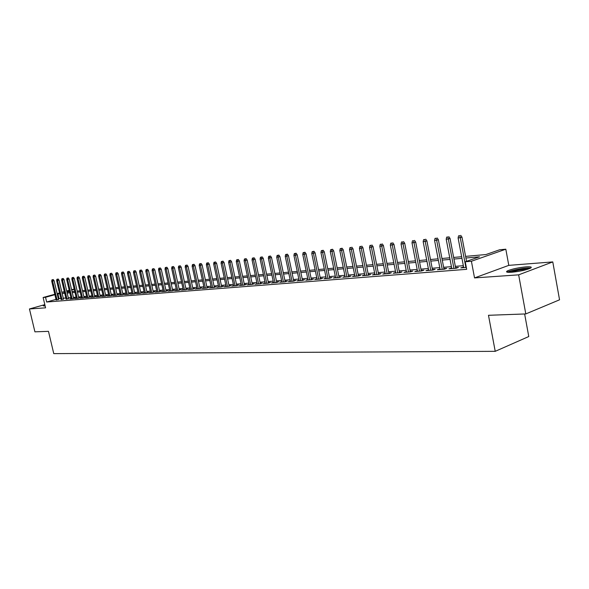 <?xml version="1.0" encoding="UTF-8"?>
<svg xmlns="http://www.w3.org/2000/svg" width="589" height="589" viewBox="0 0 589 589"><rect width="100%" height="100%" fill="white"/><g stroke="black" fill="none" stroke-linecap="round" stroke-linejoin="round"><path stroke-width="0.88" d="M526.036 266.869C518.143 267.671 511.951 269.011 507.453 270.881C505.421 272.066 506.812 272.523 511.62 272.251C519.483 271.47 525.719 270.137 530.328 268.253C532.427 267.023 530.998 266.559 526.036 266.869M44.941 305.146L43.269 305.868L45.139 305.978M465.604 256.37L485.969 254.544L499.663 249.765L505.818 249.199L471.406 261.258L465.244 261.781L479.461 256.819L465.914 258.011M508.793 265.359L474.535 277.92L518.651 274.842L525.8 313.93L559.55 299.808L552.776 261.914L508.793 265.359L505.818 249.199M524.637 313.974L528.767 336.54L495.224 351.331L53.761 353.621L48.475 331.342L34.92 331.835L29.45 308.96L45.574 307.833L43.122 297.497L54.799 294.264M71.586 289.619L74.177 289.089M518.651 274.842L552.776 261.914M44.816 304.631L29.45 308.96M463.595 267.008L460.841 267.87L466.311 267.435M451.682 267.958L448.98 268.812L456.07 268.253L458.426 267.421L455.591 267.649M440.02 268.893L437.369 269.74L444.312 269.188L446.668 268.363L443.885 268.584M428.593 269.814L426.002 270.646L432.797 270.101L435.153 269.283L432.422 269.504M417.41 270.704L414.862 271.529L421.518 270.999L423.874 270.189L421.187 270.403M406.447 271.581L403.944 272.398L410.467 271.875L412.823 271.073L410.187 271.286M395.705 272.442L393.253 273.244L399.644 272.736L401.992 271.941L399.401 272.147M385.177 273.289L382.769 274.084L389.034 273.583L391.383 272.788L388.836 272.994M374.862 274.113L372.491 274.901L378.631 274.408L380.98 273.627L378.477 273.826M364.738 274.93L362.412 275.696L368.434 275.218L370.776 274.445L368.316 274.636M354.814 275.733L352.524 276.484L358.436 276.013L360.777 275.24L358.355 275.438M345.08 276.521L342.827 277.257L348.629 276.793L350.963 276.027L348.585 276.219M335.539 277.294L333.315 278.015L339.006 277.559L341.34 276.801L338.999 276.985M326.166 278.052L323.987 278.752L329.56 278.31L331.894 277.559L329.59 277.743M316.97 278.796L314.82 279.481L320.298 279.046L322.625 278.295L320.357 278.479M307.944 279.525L305.831 280.202L311.206 279.768L313.525 279.024L311.294 279.208M299.079 280.239L297.003 280.901L302.282 280.482L304.594 279.746L302.4 279.915M290.377 280.938L288.33 281.594L293.513 281.181L295.825 280.445L293.661 280.614M281.829 281.63L279.812 282.271L284.907 281.866L287.211 281.137L285.083 281.306M273.436 282.308L271.448 282.934L276.455 282.536L278.752 281.814L276.653 281.976M265.19 282.978L263.231 283.589L268.15 283.199L270.439 282.477L268.378 282.639M257.084 283.626L255.162 284.229L259.985 283.846L262.274 283.132L260.242 283.294M249.125 284.273L247.225 284.862L251.967 284.48L254.249 283.773L252.247 283.935M241.299 284.899L239.428 285.481L244.089 285.105L246.364 284.406L244.391 284.561M233.605 285.525L231.757 286.092L236.344 285.724L238.611 285.024L236.668 285.179M226.036 286.136L224.218 286.688L228.731 286.328L230.991 285.636L229.077 285.79M218.6 286.733L216.811 287.277L221.243 286.924L223.496 286.239L221.611 286.387M211.289 287.322L209.522 287.859L213.881 287.513L216.126 286.828L214.263 286.976M204.088 287.903L202.351 288.426L206.636 288.087L208.881 287.41L207.041 287.557M197.013 288.47L195.298 288.985L199.516 288.654L201.747 287.977L199.943 288.124M190.048 289.03L188.355 289.538L192.507 289.206L194.738 288.544L192.949 288.684M183.201 289.582L181.53 290.082L185.616 289.759L187.832 289.096L186.072 289.236M176.457 290.127L174.808 290.62L178.828 290.296L181.044 289.641L179.306 289.773M169.823 290.664L168.196 291.143L172.15 290.826L174.359 290.171L172.643 290.311M163.293 291.187L161.688 291.658L165.583 291.349L167.777 290.701L166.091 290.833M156.858 291.702L155.275 292.173L159.111 291.864L161.305 291.216L159.634 291.349M150.526 292.21L148.965 292.674L152.742 292.372L154.929 291.732L153.28 291.864M144.298 292.718L142.752 293.167L146.47 292.873L148.649 292.232L147.022 292.365M138.157 293.212L136.633 293.653L140.292 293.359L142.464 292.726L140.859 292.858M132.105 293.697L130.603 294.132L134.211 293.845L136.376 293.212L134.793 293.344M126.149 294.176L124.669 294.603L128.218 294.323L130.375 293.697L128.807 293.823M120.281 294.647L118.816 295.067L122.313 294.794L124.463 294.169L122.917 294.294M114.502 295.111L113.051 295.531L116.504 295.251L118.639 294.633L117.115 294.758M108.803 295.568L107.375 295.98L110.769 295.707L112.904 295.096L111.402 295.214M103.193 296.017L101.779 296.422L105.122 296.157L107.25 295.545L105.762 295.663M97.656 296.466L96.257 296.863L99.563 296.598L101.676 295.995L100.211 296.112M92.201 296.9L90.824 297.298L94.078 297.04L96.191 296.436L94.733 296.547M86.826 297.335L85.464 297.725L88.667 297.467L90.772 296.871L89.337 296.981M81.525 297.762L80.178 298.144L83.336 297.894L85.434 297.298L84.021 297.408M76.298 298.181L74.965 298.557L78.087 298.306L80.178 297.717L78.771 297.828M71.144 298.594L69.826 298.962L72.903 298.719L74.987 298.13L73.603 298.24M66.064 298.998L68.501 298.652M61.05 299.403L63.465 299.057M56.007 299.389L46.656 302.01L466.665 269.32L465.244 261.781M463.344 265.691L455.341 266.338M451.432 266.655L443.635 267.288M439.769 267.605L432.171 268.223M428.35 268.532L420.944 269.136M417.159 269.445L409.944 270.027M406.204 270.329L399.158 270.903M395.462 271.205L388.593 271.765M384.934 272.059L378.234 272.604M374.619 272.898L368.073 273.429M364.495 273.723L358.112 274.238M354.578 274.526L348.342 275.034M344.845 275.321L338.756 275.814M335.288 276.094L329.354 276.58M325.923 276.859L320.121 277.331M316.727 277.603L311.058 278.067M307.701 278.339L302.164 278.788M298.837 279.061L293.432 279.495M290.134 279.768L284.848 280.195M281.586 280.46L276.425 280.879M273.193 281.144L268.15 281.557M264.947 281.814L260.014 282.212M256.841 282.47L252.018 282.867M248.875 283.118L244.163 283.5M241.048 283.758L236.439 284.134M233.354 284.384L228.849 284.745M225.793 284.995L221.383 285.356M218.357 285.599L214.043 285.952M211.039 286.195L206.82 286.541M203.846 286.777L199.715 287.115M196.77 287.358L192.728 287.682M189.805 287.918L185.852 288.242M182.958 288.477L179.085 288.794M176.214 289.03L172.43 289.332M169.58 289.567L165.87 289.869M163.05 290.097L159.42 290.392M156.615 290.62L153.066 290.907M150.283 291.135L146.808 291.415M144.055 291.643L140.646 291.916M137.914 292.137L134.579 292.409M131.87 292.63L128.601 292.895M125.913 293.116L122.711 293.374M120.046 293.594L116.909 293.845M114.259 294.058L111.188 294.309M108.567 294.522L105.556 294.772M102.95 294.979L100.005 295.222M97.421 295.428L94.534 295.663M91.965 295.877L89.138 296.105M86.59 296.311L83.815 296.539M81.289 296.738L78.573 296.959M76.062 297.165L73.397 297.386M70.908 297.585L68.302 297.798M65.828 297.997L63.266 298.203M60.814 298.402L58.333 298.733M56.102 299.801L58.502 299.455M474.535 277.92L471.406 261.258M46.656 302.01L45.537 297.29L43.122 297.497M525.8 313.93L488.48 315.292L495.224 351.331M64.437 292.056L63.568 292.291L64.473 292.218M66.94 291.997L69.546 291.761M72.035 291.54L74.693 291.297M77.196 291.076L79.913 290.833M82.438 290.605L85.206 290.362M87.754 290.134L90.573 289.884M93.143 289.655L96.022 289.398M98.606 289.162L101.551 288.897M104.157 288.669L107.161 288.396M109.782 288.168L112.845 287.888M115.496 287.653L118.625 287.373M121.29 287.137L124.485 286.85M127.172 286.607L130.434 286.32M133.143 286.077L136.471 285.783M139.203 285.532L142.604 285.231M145.358 284.988L148.833 284.678M151.609 284.428L155.157 284.112M157.955 283.861L161.585 283.537M164.405 283.287L168.108 282.956M170.95 282.698L174.734 282.359M177.606 282.102L181.471 281.756M184.364 281.498L188.311 281.144M191.234 280.887L195.268 280.526M198.213 280.261L202.336 279.893M205.311 279.628L209.529 279.252M212.526 278.98L216.833 278.597M219.859 278.325L224.269 277.934M227.317 277.662L231.823 277.257M234.908 276.985L239.509 276.572M242.624 276.293L247.328 275.873M250.472 275.593L255.287 275.159M258.453 274.879L263.379 274.437M266.581 274.15L271.625 273.701M274.857 273.414L280.011 272.95M283.272 272.663L288.551 272.192M291.842 271.897L297.246 271.411M300.574 271.117L306.103 270.623M309.461 270.322L315.122 269.814M318.516 269.512L324.311 268.996M327.742 268.687L333.676 268.157M337.144 267.848L343.218 267.303M346.722 266.994L352.944 266.434M356.485 266.118L362.861 265.551M366.439 265.227L372.97 264.645M376.585 264.321L383.284 263.725M386.944 263.393L393.805 262.782M397.501 262.451L404.54 261.825M408.273 261.487L415.495 260.846M419.272 260.507L426.672 259.845M430.493 259.506L438.091 258.829M441.949 258.483L449.746 257.783M453.655 257.437L461.651 256.723M74.236 289.339L71.681 290.046M69.303 290.708L66.8 291.4M57.133 293.616L59.533 292.954M61.882 292.306L64.334 291.629M66.697 290.973L69.2 290.281M59.71 293.712L57.236 294.051M54.902 294.699L45.537 297.29M461.96 258.357L453.964 259.057M450.055 259.403L442.258 260.088M438.393 260.426L430.802 261.096M426.981 261.435L419.574 262.083M415.797 262.414L408.582 263.047M404.842 263.379L397.803 263.997M394.107 264.321L387.238 264.925M383.586 265.241L376.886 265.83M373.271 266.154L366.733 266.729M363.163 267.038L356.779 267.597M353.245 267.914L347.017 268.459M343.512 268.768L337.438 269.298M333.97 269.607L328.036 270.13M324.605 270.432L318.811 270.94M315.417 271.234L309.755 271.735M306.39 272.03L300.861 272.516M297.533 272.81L292.137 273.281M288.838 273.576L283.559 274.04M280.298 274.319L275.144 274.776M271.912 275.063L266.869 275.505M263.666 275.785L258.74 276.219M255.567 276.499L250.752 276.918M247.608 277.198L242.904 277.61M239.789 277.883L235.188 278.288M232.103 278.56L227.597 278.958M224.542 279.223L220.139 279.613M217.113 279.878L212.806 280.254M209.802 280.519L205.59 280.887M202.616 281.152L198.493 281.513M195.541 281.77L191.506 282.124M188.583 282.381L184.637 282.727M181.743 282.985L177.878 283.324M175.007 283.574L171.222 283.913M168.373 284.163L164.67 284.487M161.85 284.73L158.227 285.054M155.422 285.297L151.874 285.613M149.098 285.856L145.623 286.158M142.869 286.401L139.468 286.703M136.736 286.939L133.401 287.233M130.699 287.469L127.43 287.756M124.743 287.992L121.548 288.279M118.882 288.507L115.753 288.787M113.11 289.015L110.04 289.287M107.419 289.516L104.408 289.781M101.809 290.009L98.864 290.267M96.279 290.495L93.393 290.752M90.831 290.973L88.004 291.224M85.457 291.445L82.688 291.688M80.163 291.916L77.446 292.151M74.943 292.372L72.285 292.608M69.796 292.821L67.19 293.05M64.716 293.27L62.162 293.491M58.981 298.557L57.877 293.874M374.95 274.702L374.832 274.113M385.235 273.885L385.118 273.296M395.72 273.053L395.602 272.449M406.417 272.199L406.3 271.595M417.336 271.33L417.218 270.719M428.475 270.447L428.358 269.828M439.85 269.541L439.733 268.915M451.461 268.621L451.343 267.988M463.322 267.678L463.204 267.038M58.561 299.705L54.085 280.673L52.598 281.078L57.052 299.985M52.443 279.775L53.268 279.554L51.95 279.827L52.443 279.775L52.598 281.078L51.714 281.167L56.161 300.051M54.085 280.673L53.268 279.554M51.95 279.827L51.714 281.167M45.11 305.882L44.69 306.03M508.557 272.339C510.059 270.498 527.464 267.384 529.585 268.584M527.589 269.298C521.766 269.445 516.126 270.454 510.663 272.309M530.586 268.113C527.015 267.303 511.392 270.027 507.747 272.081L507.46 272.243M63.531 299.308L59.025 280.15L57.531 280.548L62.007 299.587M57.376 279.238L58.208 279.017L56.875 279.296L57.376 279.238L57.531 280.548L56.64 280.644L61.109 299.661M59.025 280.15L58.208 279.017M56.875 279.296L56.64 280.644M68.56 298.91L64.039 279.613L62.537 280.018L67.036 299.19M62.375 278.7L63.207 278.472L61.874 278.752L62.375 278.7L62.537 280.018L61.631 280.114L66.123 299.264M64.039 279.613L63.207 278.472M61.874 278.752L61.631 280.114M73.662 298.505L69.119 279.076L67.617 279.481L72.13 298.785M67.448 278.148L68.287 277.927L66.94 278.207L67.448 278.148L67.617 279.481L66.697 279.576L71.21 298.859M69.119 279.076L68.287 277.927M66.94 278.207L66.697 279.576M78.838 298.093L74.273 278.523L72.764 278.928L77.299 298.373M72.594 277.596L73.434 277.367L72.079 277.647L72.594 277.596L72.764 278.928L71.829 279.031L76.364 298.446M74.273 278.523L73.434 277.367M72.079 277.647L71.829 279.031M84.08 297.681L79.5 277.964L77.984 278.376L82.534 297.953M77.814 277.029L78.654 276.801L77.284 277.088L77.814 277.029L77.984 278.376L77.034 278.472L81.591 298.027M79.5 277.964L78.654 276.801M77.284 277.088L77.034 278.472M89.403 297.261L84.801 277.397L83.277 277.809L87.849 297.533M83.101 276.455L83.947 276.226L82.57 276.513L83.101 276.455L83.277 277.809L82.32 277.912L86.892 297.607M84.801 277.397L83.947 276.226M82.57 276.513L82.32 277.912M94.8 296.827L90.176 276.823L88.644 277.242L93.246 297.106M88.468 275.873L89.322 275.645L87.93 275.932L88.468 275.873L88.644 277.242L87.673 277.345L92.267 297.18M90.176 276.823L89.322 275.645M87.93 275.932L87.673 277.345M100.277 296.4L95.624 276.241L94.093 276.661L98.716 296.672M93.916 275.284L94.763 275.056L93.364 275.343L93.916 275.284L94.093 276.661L93.106 276.764L97.722 296.746M95.624 276.241L94.763 275.056M93.364 275.343L93.106 276.764M105.829 295.958L101.161 275.652L99.622 276.072L104.26 296.23M99.438 274.688L100.292 274.452L98.886 274.746L99.438 274.688L99.622 276.072L98.621 276.182L103.259 296.304M101.161 275.652L100.292 274.452M98.886 274.746L98.621 276.182M111.468 295.509L106.778 275.056L105.232 275.475L109.893 295.781M105.041 274.084L105.902 273.848L104.481 274.143L105.041 274.084L105.232 275.475L104.216 275.586L108.869 295.862M106.778 275.056L105.902 273.848M104.481 274.143L104.216 275.586M117.189 295.06L112.47 274.445L110.923 274.872L115.606 295.325M110.732 273.465L111.593 273.23L110.158 273.524L110.732 273.465L110.923 274.872L109.893 274.982L114.568 295.406M112.47 274.445L111.593 273.23M110.158 273.524L109.893 274.982M122.991 294.596L118.256 273.826L116.703 274.253L121.4 294.861M116.504 272.84L117.373 272.604L115.923 272.906L116.504 272.84L116.703 274.253L115.65 274.364L120.355 294.949M118.256 273.826L117.373 272.604M115.923 272.906L115.65 274.364M128.881 294.132L124.124 273.2L122.564 273.635L127.29 294.397M122.365 272.206L123.234 271.971L121.776 272.273L122.365 272.206L122.564 273.635L121.503 273.745L126.223 294.478M124.124 273.2L123.234 271.971M121.776 272.273L121.503 273.745M134.859 293.653L130.081 272.567L128.512 273.002L133.261 293.918M128.314 271.566L129.182 271.323L127.717 271.625L128.314 271.566L128.512 273.002L127.438 273.112L132.179 294.007M130.081 272.567L129.182 271.323M127.717 271.625L127.438 273.112M140.933 293.175L136.125 271.919L134.557 272.354L139.328 293.44M134.351 270.911L135.227 270.668L133.747 270.977L134.351 270.911L134.557 272.354L133.46 272.471L138.231 293.528M136.125 271.919L135.227 270.668M133.747 270.977L133.46 272.471M147.095 292.689L142.273 271.264L140.69 271.706L145.483 292.947M140.484 270.248L141.36 270.005L139.865 270.314L140.484 270.248L140.69 271.706L139.578 271.823L144.371 293.035M142.273 271.264L141.36 270.005M139.865 270.314L139.578 271.823M153.354 292.188L148.509 270.601L146.926 271.043L151.734 292.453M146.713 269.571L147.589 269.328L146.087 269.637L146.713 269.571L146.926 271.043L145.792 271.161L150.6 292.542M148.509 270.601L147.589 269.328M146.087 269.637L145.792 271.161M159.707 291.688L154.841 269.924L153.25 270.366L158.088 291.945M153.037 268.886L153.913 268.643L152.396 268.959L153.037 268.886L153.25 270.366L152.102 270.491L156.932 292.041M154.841 269.924L153.913 268.643M152.396 268.959L152.102 270.491M166.164 291.18L161.268 269.239L159.678 269.681L164.537 291.437M159.457 268.194L160.341 267.943L158.809 268.26L159.457 268.194L159.678 269.681L158.515 269.806L163.367 291.526M161.268 269.239L160.341 267.943M158.809 268.26L158.515 269.806M172.724 290.657L167.806 268.54L166.208 268.989L171.09 290.914M165.98 267.487L166.871 267.237L165.325 267.561L165.98 267.487L166.208 268.989L165.023 269.114L169.897 291.01M167.806 268.54L166.871 267.237M165.325 267.561L165.023 269.114M179.387 290.134L174.447 267.833L172.842 268.282L177.745 290.384M172.614 266.765L173.505 266.522L171.944 266.839L172.614 266.765L172.842 268.282L171.642 268.407L176.538 290.48M174.447 267.833L173.505 266.522M171.944 266.839L171.642 268.407M186.153 289.597L181.191 267.111L179.579 267.568L184.504 289.847M179.343 266.037L180.241 265.786L178.666 266.11L179.343 266.037L179.579 267.568L178.364 267.693L183.282 289.943M181.191 267.111L180.241 265.786M178.666 266.11L178.364 267.693M193.03 289.052L188.046 266.383L186.433 266.839L191.373 289.302M186.19 265.3L187.088 265.05L185.498 265.374L186.19 265.3L186.433 266.839L185.189 266.972L190.129 289.398M188.046 266.383L187.088 265.05M185.498 265.374L185.189 266.972M200.024 288.5L195.011 265.639L193.391 266.095L198.36 288.743M193.148 264.549L194.046 264.292L192.448 264.623L193.148 264.549L193.391 266.095L192.132 266.228L197.094 288.846M195.011 265.639L194.046 264.292M192.448 264.623L192.132 266.228M207.129 287.94L202.093 264.881L200.474 265.344L205.458 288.183M200.223 263.784L201.121 263.526L199.509 263.857L200.223 263.784L200.474 265.344L199.185 265.477L204.177 288.279M202.093 264.881L201.121 263.526M199.509 263.857L199.185 265.477M214.352 287.366L209.294 264.115L207.667 264.579L212.681 287.609M207.409 263.003L208.315 262.746L206.687 263.084L207.409 263.003L207.667 264.579L206.364 264.719L211.37 287.712M209.294 264.115L208.315 262.746M206.687 263.084L206.364 264.719M221.692 286.784L216.612 263.335L214.978 263.798L220.014 287.02M214.72 262.215L215.626 261.95L213.984 262.289L214.72 262.215L214.978 263.798L213.652 263.938L218.688 287.13M216.612 263.335L215.626 261.95M213.984 262.289L213.652 263.938M229.165 286.195L224.056 262.539L222.421 263.011L227.479 286.431M222.149 261.406L223.062 261.148L221.405 261.487L222.149 261.406L222.421 263.011L221.066 263.15L226.124 286.534M224.056 262.539L223.062 261.148M221.405 261.487L221.066 263.15M236.756 285.599L231.624 261.73L229.982 262.201L235.07 285.827M229.71 260.588L230.623 260.323L228.952 260.669L229.71 260.588L229.982 262.201L228.613 262.348L233.693 285.937M231.624 261.73L230.623 260.323M228.952 260.669L228.613 262.348M244.479 284.988L239.325 260.905L237.684 261.383L242.786 285.209M237.404 259.756L238.317 259.491L236.631 259.837L237.404 259.756L237.684 261.383L236.285 261.531L241.387 285.326M239.325 260.905L238.317 259.491M236.631 259.837L236.285 261.531M252.342 284.369L247.159 260.073L245.51 260.552L250.634 284.59M245.223 258.91L246.143 258.645L244.435 258.998L245.223 258.91L245.51 260.552L244.089 260.706L249.213 284.701M247.159 260.073L246.143 258.645M244.435 258.998L244.089 260.706M260.338 283.736L255.133 259.219L253.476 259.705L258.63 283.95M253.189 258.048L254.109 257.783L252.386 258.137L253.189 258.048L253.476 259.705L252.033 259.859L257.179 284.067M255.133 259.219L254.109 257.783M252.386 258.137L252.033 259.859M268.474 283.095L263.246 258.357L261.582 258.843L266.758 283.309M261.288 257.172L262.208 256.9L260.471 257.26L261.288 257.172L261.582 258.843L260.117 258.998L265.286 283.419M263.246 258.357L262.208 256.9M260.471 257.26L260.117 258.998M276.756 282.44L271.5 257.474L269.836 257.967L275.034 282.646M269.534 256.281L270.461 256.009L268.702 256.37L269.534 256.281L269.836 257.967L268.341 258.122L273.532 282.764M271.5 257.474L270.461 256.009M268.702 256.37L268.341 258.122M285.179 281.778L279.908 256.576L278.236 257.069L283.456 281.976M277.927 255.368L278.855 255.096L277.08 255.464L277.927 255.368L278.236 257.069L276.712 257.231L281.932 282.102M279.908 256.576L278.855 255.096M277.08 255.464L276.712 257.231M293.764 281.1L288.463 255.663L286.791 256.163L292.034 281.299M286.475 254.448L287.403 254.168L285.613 254.536L286.475 254.448L286.791 256.163L285.238 256.325L290.48 281.417M288.463 255.663L287.403 254.168M285.613 254.536L285.238 256.325M302.503 280.408L297.173 254.735L295.501 255.236L300.765 280.6M295.177 253.506L296.105 253.226L294.301 253.601L295.177 253.506L295.501 255.236L293.918 255.405L299.183 280.725M297.173 254.735L296.105 253.226M294.301 253.601L293.918 255.405M311.397 279.709L306.052 253.785L304.366 254.293L309.659 279.893M304.042 252.548L304.977 252.269L303.144 252.644L304.042 252.548L304.366 254.293L302.761 254.463L308.047 280.025M306.052 253.785L304.977 252.269M303.144 252.644L302.761 254.463M320.468 278.995L315.093 252.821L313.407 253.329L318.715 279.171M313.068 251.569L314.003 251.289L312.155 251.665L313.068 251.569L313.407 253.329L311.765 253.506L317.073 279.304M315.093 252.821L314.003 251.289M312.155 251.665L311.765 253.506M329.7 278.266L324.296 251.842L322.61 252.35L327.948 278.442M322.264 250.575L323.206 250.288L321.336 250.671L322.264 250.575L322.61 252.35L320.939 252.526L326.269 278.575M324.296 251.842L323.206 250.288M321.336 250.671L320.939 252.526M339.109 277.529L333.683 250.84L331.99 251.348L337.35 277.691M331.636 249.559L332.579 249.272L330.694 249.662L331.636 249.559L331.99 251.348L330.289 251.532L335.642 277.831M333.683 250.84L332.579 249.272M330.694 249.662L330.289 251.532M348.695 276.771L343.247 249.817L341.554 250.332L346.936 276.933M341.193 248.521L342.135 248.241L340.228 248.632L341.193 248.521L341.554 250.332L339.816 250.516L345.198 277.066M343.247 249.817L342.135 248.241M340.228 248.632L339.816 250.516M358.473 276.005L352.995 248.779L351.302 249.302L356.706 276.153M350.934 247.468L349.947 247.579L350.934 247.468L351.302 249.302L349.535 249.486L354.931 276.293M352.995 248.779L351.876 247.181M349.947 247.579L349.535 249.486M368.434 275.218L362.934 247.719L361.234 248.241L366.66 275.357M360.858 246.393L359.857 246.504L360.858 246.393L361.234 248.241L359.437 248.433L364.856 275.505M362.934 247.719L361.808 246.106M359.857 246.504L359.437 248.433M378.594 274.415L373.073 246.636L371.372 247.159L376.82 274.555M370.982 245.304L369.966 245.414L370.982 245.304L371.372 247.159L369.531 247.358L374.972 274.702M373.073 246.636L371.931 245.009M369.966 245.414L369.531 247.358M388.954 273.591L383.41 245.532L381.709 246.062L387.179 273.73M381.311 244.185L380.266 244.295L381.311 244.185L381.709 246.062L379.831 246.261L385.294 273.878M383.41 245.532L382.261 243.89M380.266 244.295L379.831 246.261M399.519 272.751L393.96 244.406L392.252 244.943L397.744 272.891M391.847 243.043L390.779 243.161L391.847 243.043L392.252 244.943L390.338 245.142L395.823 273.046M393.96 244.406L392.797 242.749M390.779 243.161L390.338 245.142M410.305 271.89L404.717 243.257L403.009 243.794L408.523 272.03M402.596 241.88L401.507 241.998L402.596 241.88L403.009 243.794L401.057 244.008L406.565 272.192M404.717 243.257L403.546 241.578M401.507 241.998L401.057 244.008M421.304 271.014L415.701 242.086L413.986 242.631L419.523 271.161M413.566 240.695L412.455 240.813L413.566 240.695L413.986 242.631L411.998 242.837L417.527 271.315M415.701 242.086L414.516 240.393M412.455 240.813L411.998 242.837M432.54 270.123L426.907 240.886L425.199 241.438L430.75 270.263M424.765 239.48L423.631 239.605L424.765 239.48L425.199 241.438L423.16 241.652L428.718 270.425M426.907 240.886L425.714 239.178M423.631 239.605L423.16 241.652M444.003 269.21L438.356 239.671L436.64 240.216L442.221 269.35M436.199 238.243L435.043 238.368L436.199 238.243L436.64 240.216L434.564 240.437L440.138 269.519M438.356 239.671L437.148 237.941M435.043 238.368L434.564 240.437M455.709 268.282L450.04 238.42L448.332 238.972L453.928 268.422M447.868 236.977L446.69 237.109L447.868 236.977L448.332 238.972L446.204 239.2L451.8 268.591M450.04 238.42L448.825 236.675M446.69 237.109L446.204 239.2M466.54 261.332L461.982 237.146L460.267 237.706L465.884 267.472M459.795 235.688L458.595 235.821L459.795 235.688L460.267 237.706L458.102 237.934L463.712 267.642M461.982 237.146L460.753 235.379M458.595 235.821L458.102 237.934M507.453 270.881L507.681 272.118"/></g></svg>
